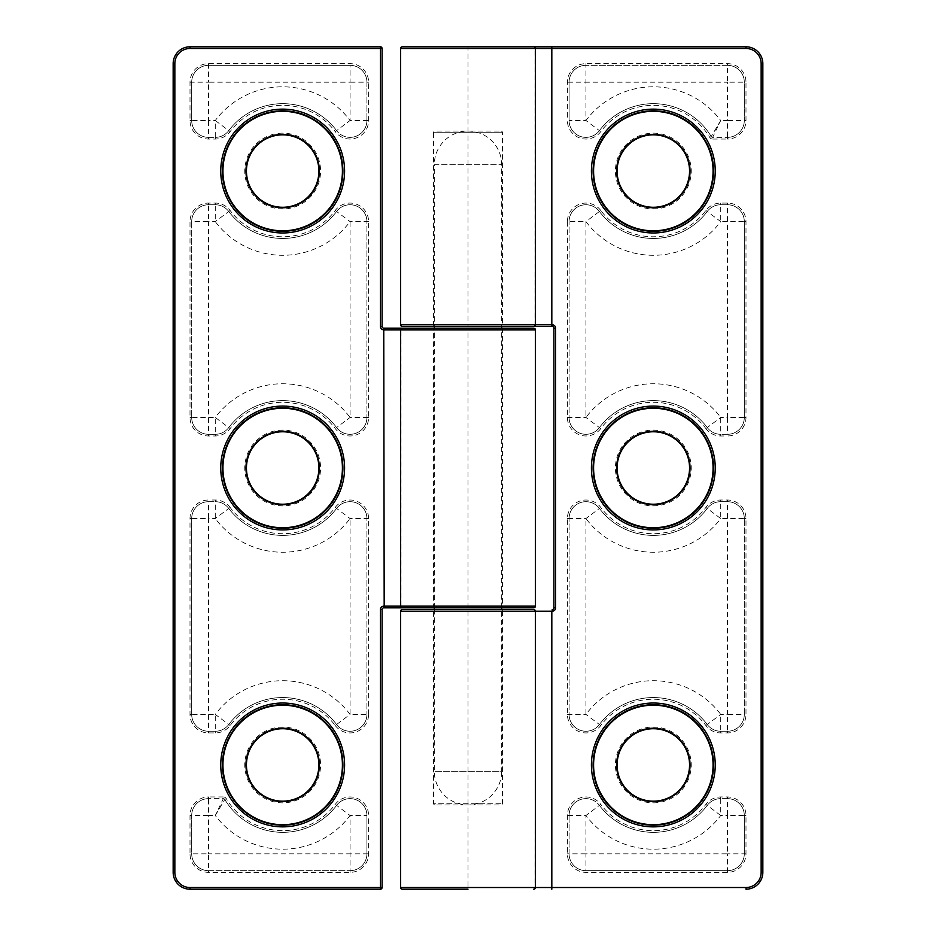 <?xml version="1.0" encoding="UTF-8"?>
<svg xmlns="http://www.w3.org/2000/svg" width="936" height="936" viewBox="0 0 936 936"><rect width="100%" height="100%" fill="white"/><g stroke="black" fill="none" stroke-linecap="round" stroke-linejoin="round"><path stroke-width="0.7" stroke-dasharray="4.68 3.51" d="M504.223 328.162A1.685 1.685 0 0 0 502.538 329.846L433.462 329.846L502.538 329.846L502.538 606.154A1.685 1.685 0 0 0 504.223 607.838L431.777 607.838A1.685 1.685 0 0 0 433.462 606.154L502.538 606.154L433.462 606.154L433.462 329.846A1.685 1.685 0 0 0 431.777 328.162M342.904 764.946A60.232 60.232 0 0 1 282.672 825.178A60.232 60.232 0 0 1 222.44 764.946A60.232 60.232 0 0 1 282.672 704.714A60.232 60.232 0 0 1 342.904 764.946A60.232 60.232 0 0 0 282.672 704.714A60.232 60.232 0 0 0 222.44 764.946M342.904 468A60.232 60.232 0 0 1 282.672 528.232A60.232 60.232 0 0 1 222.44 468A60.232 60.232 0 0 1 282.672 407.768A60.232 60.232 0 0 1 342.904 468A60.232 60.232 0 0 0 282.672 407.768A60.232 60.232 0 0 0 222.44 468M282.672 801.169A36.223 36.223 0 0 1 246.449 764.946A36.223 36.223 0 0 1 282.672 728.723M282.672 207.277A36.223 36.223 0 0 1 246.449 171.054A36.223 36.223 0 0 1 282.672 134.831M282.672 504.223A36.223 36.223 0 0 1 246.449 468A36.223 36.223 0 0 1 282.672 431.777M282.672 697.554A67.392 67.392 0 0 0 228.758 724.511A67.392 67.392 0 0 1 336.586 724.511A67.392 67.392 0 0 0 228.758 724.511A16.848 16.848 0 0 1 215.28 731.25L208.541 731.25L215.28 731.25L215.28 714.402L208.541 714.402L208.541 518.544L215.28 518.544L228.758 508.435A67.392 67.392 0 0 0 282.672 535.392A67.392 67.392 0 0 1 228.758 508.435A67.392 67.392 0 0 0 336.586 508.435A67.392 67.392 0 0 1 282.672 535.392A67.392 67.392 0 0 0 336.586 508.435A16.848 16.848 0 0 1 366.912 518.544L366.912 714.402L366.912 518.544A16.848 16.848 0 0 0 350.064 501.696A16.848 16.848 0 0 1 366.912 518.544A16.848 16.848 0 0 0 336.586 508.435A67.392 67.392 0 0 1 282.672 535.392M282.672 400.608A67.392 67.392 0 0 0 228.758 427.565A67.392 67.392 0 0 1 336.586 427.565A67.392 67.392 0 0 0 228.758 427.565A16.848 16.848 0 0 1 215.28 434.304L208.541 434.304L215.28 434.304L215.28 417.456L208.541 417.456L208.541 221.598L215.28 221.598L228.758 211.489A67.392 67.392 0 0 0 282.672 238.446A67.392 67.392 0 0 1 228.758 211.489A67.392 67.392 0 0 0 336.586 211.489A67.392 67.392 0 0 1 282.672 238.446A67.392 67.392 0 0 0 336.586 211.489A16.848 16.848 0 0 1 366.912 221.598L366.912 417.456L366.912 221.598A16.848 16.848 0 0 0 350.064 204.75A16.848 16.848 0 0 1 366.912 221.598A16.848 16.848 0 0 0 336.586 211.489A67.392 67.392 0 0 1 282.672 238.446M282.672 103.662A67.392 67.392 0 0 0 228.758 130.619A67.392 67.392 0 0 1 336.586 130.619A67.392 67.392 0 0 0 228.758 130.619A67.392 67.392 0 0 1 336.586 130.619A16.848 16.848 0 0 0 350.064 137.358A16.848 16.848 0 0 1 336.586 130.619L335.24 131.625A18.533 18.533 0 0 0 368.597 120.51L368.597 82.181A18.533 18.533 0 0 0 350.064 63.648L208.541 63.648A18.533 18.533 0 0 0 190.008 82.181L190.008 120.51A18.533 18.533 0 0 0 208.541 139.043L215.28 139.043A18.533 18.533 0 0 0 230.104 131.625A65.707 65.707 0 0 1 335.24 131.625M401.029 329.846A1.685 1.685 0 0 1 402.714 328.162L402.62 328.162A1.685 1.673 90 0 0 400.947 329.846L400.947 606.154A1.685 1.673 90 0 0 402.62 607.838L401.029 606.154L401.029 329.846M501.696 328.162L434.304 328.162L501.696 328.162L501.696 607.838L434.304 607.838L504.223 607.838M215.28 815.49L224.792 799.461A1.685 1.685 0 0 0 223.341 798.642L208.541 798.642L223.341 798.642L215.28 815.49A84.24 84.24 0 0 0 350.064 815.49L350.064 853.819L208.541 853.819L208.541 815.49L215.28 815.49M282.672 832.338A67.392 67.392 0 0 1 224.792 799.461A67.392 67.392 0 0 0 282.672 832.338A67.392 67.392 0 0 1 224.792 799.461A1.685 1.685 0 0 0 223.341 798.642L223.341 796.957A3.37 3.37 0 0 1 226.243 798.595A65.707 65.707 0 0 0 335.24 804.375A18.533 18.533 0 0 1 368.597 815.49L366.912 815.49L366.912 853.819L366.912 815.49A16.848 16.848 0 0 0 350.064 798.642A16.848 16.848 0 0 1 366.912 815.49A16.848 16.848 0 0 0 350.064 798.642A16.848 16.848 0 0 1 366.912 815.49L350.064 815.49L336.586 805.381A16.848 16.848 0 0 1 350.064 798.642A16.848 16.848 0 0 0 336.586 805.381A67.392 67.392 0 0 1 282.672 832.338A67.392 67.392 0 0 0 336.586 805.381A67.392 67.392 0 0 1 282.672 832.338A67.392 67.392 0 0 0 336.586 805.381A16.848 16.848 0 0 1 350.064 798.642A16.848 16.848 0 0 0 336.586 805.381L335.24 804.375M190.008 887.515L190.008 889.2A16.848 16.848 0 0 1 173.16 872.352A16.848 16.848 0 0 0 190.008 889.2L380.39 889.2L380.39 887.515L190.008 887.515A15.163 15.163 0 0 1 174.845 872.352L174.845 63.648A15.163 15.163 0 0 1 190.008 48.485L380.39 48.485L380.39 326.477A3.37 3.37 0 0 0 383.76 329.846L535.392 329.846M368.597 82.181L366.912 82.181L366.912 120.51L366.912 82.181L350.064 82.181L350.064 120.51A84.24 84.24 0 0 0 215.28 120.51L208.541 120.51L208.541 82.181L350.064 82.181L350.064 65.333L208.541 65.333L350.064 65.333A16.848 16.848 0 0 1 366.912 82.181A16.848 16.848 0 0 0 350.064 65.333A16.848 16.848 0 0 1 366.912 82.181A16.848 16.848 0 0 0 350.064 65.333L350.064 63.648M208.541 139.043L208.541 137.358A16.848 16.848 0 0 1 191.693 120.51A16.848 16.848 0 0 0 208.541 137.358A16.848 16.848 0 0 1 191.693 120.51L208.541 120.51L208.541 137.358L215.28 137.358L208.541 137.358A16.848 16.848 0 0 1 191.693 120.51L191.693 82.181L191.693 120.51L190.008 120.51M208.541 872.352L208.541 870.667A16.848 16.848 0 0 1 191.693 853.819L191.693 815.49L191.693 853.819L208.541 853.819L208.541 870.667L350.064 870.667L208.541 870.667A16.848 16.848 0 0 1 191.693 853.819L190.008 853.819A18.533 18.533 0 0 0 208.541 872.352L350.064 872.352A18.533 18.533 0 0 0 368.597 853.819L368.597 815.49M208.541 203.065L208.541 204.75L215.28 204.75L208.541 204.75L208.541 221.598L191.693 221.598L191.693 417.456L191.693 221.598A16.848 16.848 0 0 1 208.541 204.75A16.848 16.848 0 0 0 191.693 221.598A16.848 16.848 0 0 1 208.541 204.75A16.848 16.848 0 0 0 191.693 221.598L190.008 221.598L190.008 417.456A18.533 18.533 0 0 0 208.541 435.989L215.28 435.989A18.533 18.533 0 0 0 230.104 428.571A65.707 65.707 0 0 1 335.24 428.571A18.533 18.533 0 0 0 368.597 417.456L368.597 221.598A18.533 18.533 0 0 0 335.24 210.483A65.707 65.707 0 0 1 230.104 210.483A18.533 18.533 0 0 0 215.28 203.065L208.541 203.065A18.533 18.533 0 0 0 190.008 221.598M190.008 518.544L191.693 518.544A16.848 16.848 0 0 1 208.541 501.696A16.848 16.848 0 0 0 191.693 518.544A16.848 16.848 0 0 1 208.541 501.696L215.28 501.696L208.541 501.696L208.541 518.544L191.693 518.544L191.693 714.402L191.693 518.544A16.848 16.848 0 0 1 208.541 501.696L208.541 500.011A18.533 18.533 0 0 0 190.008 518.544L190.008 714.402A18.533 18.533 0 0 0 208.541 732.935L215.28 732.935A18.533 18.533 0 0 0 230.104 725.517A65.707 65.707 0 0 1 335.24 725.517L350.064 714.402A84.24 84.24 0 0 0 215.28 714.402L228.758 724.511A16.848 16.848 0 0 1 215.28 731.25A16.848 16.848 0 0 0 228.758 724.511A67.392 67.392 0 0 1 336.586 724.511A16.848 16.848 0 0 0 350.064 731.25A16.848 16.848 0 0 1 336.586 724.511A16.848 16.848 0 0 0 350.064 731.25A16.848 16.848 0 0 1 336.586 724.511M190.008 815.49L191.693 815.49A16.848 16.848 0 0 1 208.541 798.642A16.848 16.848 0 0 0 191.693 815.49A16.848 16.848 0 0 1 208.541 798.642L208.541 815.49L191.693 815.49A16.848 16.848 0 0 1 208.541 798.642L208.541 796.957A18.533 18.533 0 0 0 190.008 815.49L190.008 853.819M368.597 853.819L366.912 853.819A16.848 16.848 0 0 1 350.064 870.667A16.848 16.848 0 0 0 366.912 853.819A16.848 16.848 0 0 1 350.064 870.667A16.848 16.848 0 0 0 366.912 853.819L350.064 853.819L350.064 872.352M335.24 725.517A18.533 18.533 0 0 0 368.597 714.402L350.064 714.402L350.064 518.544A84.24 84.24 0 0 1 215.28 518.544L215.28 501.696A16.848 16.848 0 0 1 228.758 508.435L230.104 507.429A18.533 18.533 0 0 0 215.28 500.011L208.541 500.011M208.541 732.935L208.541 731.25A16.848 16.848 0 0 1 191.693 714.402A16.848 16.848 0 0 0 208.541 731.25A16.848 16.848 0 0 1 191.693 714.402L208.541 714.402L208.541 731.25A16.848 16.848 0 0 1 191.693 714.402L190.008 714.402M366.912 714.402A16.848 16.848 0 0 1 350.064 731.25A16.848 16.848 0 0 0 366.912 714.402A16.848 16.848 0 0 1 350.064 731.25A16.848 16.848 0 0 0 366.912 714.402M215.28 203.065L215.28 204.75A16.848 16.848 0 0 1 228.758 211.489A16.848 16.848 0 0 0 215.28 204.75A16.848 16.848 0 0 1 228.758 211.489A16.848 16.848 0 0 0 215.28 204.75L215.28 221.598A84.24 84.24 0 0 0 350.064 221.598L350.064 417.456A84.24 84.24 0 0 0 215.28 417.456L228.758 427.565A16.848 16.848 0 0 1 215.28 434.304L215.28 435.989M208.541 435.989L208.541 434.304A16.848 16.848 0 0 1 191.693 417.456A16.848 16.848 0 0 0 208.541 434.304A16.848 16.848 0 0 1 191.693 417.456L208.541 417.456L208.541 434.304A16.848 16.848 0 0 1 191.693 417.456L190.008 417.456M368.597 417.456L366.912 417.456A16.848 16.848 0 0 1 336.586 427.565L350.064 417.456L366.912 417.456A16.848 16.848 0 0 1 336.586 427.565L335.24 428.571M230.104 131.625L228.758 130.619A16.848 16.848 0 0 1 215.28 137.358A16.848 16.848 0 0 0 228.758 130.619A16.848 16.848 0 0 1 215.28 137.358L215.28 120.51L228.758 130.619A16.848 16.848 0 0 1 215.28 137.358L215.28 139.043M368.597 120.51L366.912 120.51A16.848 16.848 0 0 1 336.586 130.619L350.064 120.51L366.912 120.51A16.848 16.848 0 0 1 350.064 137.358A16.848 16.848 0 0 0 366.912 120.51A16.848 16.848 0 0 1 350.064 137.358M208.541 63.648L208.541 82.181L191.693 82.181A16.848 16.848 0 0 1 208.541 65.333A16.848 16.848 0 0 0 191.693 82.181A16.848 16.848 0 0 1 208.541 65.333A16.848 16.848 0 0 0 191.693 82.181L190.008 82.181M384.181 328.162L383.76 328.162A1.685 1.685 0 0 1 382.075 326.477L380.39 326.477M535.392 606.154L383.76 606.154A3.37 3.37 0 0 0 380.39 609.523L382.075 609.523A1.685 1.685 0 0 1 383.76 607.838L384.181 607.838M173.16 63.648A16.848 16.848 0 0 1 190.008 46.8A16.848 16.848 0 0 0 173.16 63.648L174.845 63.648M215.28 500.011L215.28 501.696A16.848 16.848 0 0 1 228.758 508.435A16.848 16.848 0 0 0 215.28 501.696A16.848 16.848 0 0 1 228.758 508.435M222.44 171.054A60.232 60.232 0 0 1 282.672 110.822A60.232 60.232 0 0 1 342.904 171.054A60.232 60.232 0 0 0 282.672 110.822A60.232 60.232 0 0 0 222.44 171.054M435.146 804.96A1.685 1.685 0 0 1 433.462 803.275L502.538 803.275L433.462 803.275L433.462 611.208A1.685 1.685 0 0 0 431.777 609.523L504.223 609.523A1.685 1.685 0 0 0 502.538 611.208L433.462 611.208L502.538 611.208L502.538 803.275A1.685 1.685 0 0 1 500.854 804.96L435.146 804.96L500.854 804.96M500.854 131.04A1.685 1.685 0 0 1 502.538 132.725L502.538 324.792A1.685 1.685 0 0 0 504.223 326.477L431.777 326.477A1.685 1.685 0 0 0 433.462 324.792L502.538 324.792L433.462 324.792L433.462 132.725L502.538 132.725L433.462 132.725A1.685 1.685 0 0 1 435.146 131.04L500.854 131.04L435.146 131.04M593.096 171.054A60.232 60.232 0 0 1 653.328 110.822A60.232 60.232 0 0 1 713.56 171.054A60.232 60.232 0 0 1 653.328 231.286A60.232 60.232 0 0 1 593.096 171.054A60.232 60.232 0 0 0 653.328 231.286A60.232 60.232 0 0 0 713.56 171.054M593.096 764.946A60.232 60.232 0 0 1 653.328 704.714A60.232 60.232 0 0 1 713.56 764.946A60.232 60.232 0 0 1 653.328 825.178A60.232 60.232 0 0 1 593.096 764.946A60.232 60.232 0 0 0 653.328 825.178A60.232 60.232 0 0 0 713.56 764.946M653.328 134.831A36.223 36.223 0 0 1 689.551 171.054A36.223 36.223 0 0 1 653.328 207.277A36.223 36.223 0 0 1 617.105 171.054A36.223 36.223 0 0 1 653.328 134.831A36.223 36.223 0 0 0 617.105 171.054A36.223 36.223 0 0 0 653.328 207.277M653.328 728.723A36.223 36.223 0 0 1 689.551 764.946A36.223 36.223 0 0 1 653.328 801.169A36.223 36.223 0 0 1 617.105 764.946A36.223 36.223 0 0 1 653.328 728.723A36.223 36.223 0 0 0 617.105 764.946A36.223 36.223 0 0 0 653.328 801.169M653.328 431.777A36.223 36.223 0 0 1 689.551 468A36.223 36.223 0 0 1 653.328 504.223M402.293 889.2L468 889.2L468 887.515L400.608 887.515M533.707 609.523L533.38 609.523A1.685 1.673 -90 0 1 535.053 611.208L534.971 887.515A1.685 1.685 0 0 1 533.286 889.2L533.286 889.2M400.608 48.485L468 48.485L468 46.8L402.293 46.8M533.38 326.477A1.685 1.673 -90 0 0 535.053 324.792L535.053 48.485A1.685 1.673 90 0 0 533.38 46.8L533.286 46.8A1.685 1.685 0 0 1 534.971 48.485L534.971 324.792A1.685 1.685 0 0 1 533.286 326.477L533.286 326.477M653.328 238.446A67.392 67.392 0 0 0 707.242 211.489A67.392 67.392 0 0 1 599.414 211.489A67.392 67.392 0 0 0 707.242 211.489A16.848 16.848 0 0 1 720.72 204.75L727.459 204.75L720.72 204.75L720.72 221.598L727.459 221.598L727.459 417.456L720.72 417.456L707.242 427.565A67.392 67.392 0 0 0 653.328 400.608A67.392 67.392 0 0 1 707.242 427.565A67.392 67.392 0 0 0 599.414 427.565A67.392 67.392 0 0 1 653.328 400.608A67.392 67.392 0 0 0 599.414 427.565A16.848 16.848 0 0 1 569.088 417.456L569.088 221.598L569.088 417.456A16.848 16.848 0 0 0 585.936 434.304A16.848 16.848 0 0 1 569.088 417.456A16.848 16.848 0 0 0 599.414 427.565A67.392 67.392 0 0 1 653.328 400.608M653.328 535.392A67.392 67.392 0 0 0 707.242 508.435A67.392 67.392 0 0 1 599.414 508.435A67.392 67.392 0 0 0 707.242 508.435A16.848 16.848 0 0 1 720.72 501.696L727.459 501.696L720.72 501.696L720.72 518.544L727.459 518.544L727.459 714.402L720.72 714.402L707.242 724.511A67.392 67.392 0 0 0 653.328 697.554A67.392 67.392 0 0 1 707.242 724.511A67.392 67.392 0 0 0 599.414 724.511A67.392 67.392 0 0 1 653.328 697.554A67.392 67.392 0 0 0 599.414 724.511A16.848 16.848 0 0 1 569.088 714.402L569.088 518.544L569.088 714.402A16.848 16.848 0 0 0 585.936 731.25A16.848 16.848 0 0 1 569.088 714.402A16.848 16.848 0 0 0 599.414 724.511A67.392 67.392 0 0 1 653.328 697.554M653.328 832.338A67.392 67.392 0 0 0 707.242 805.381A67.392 67.392 0 0 1 599.414 805.381A67.392 67.392 0 0 0 707.242 805.381A67.392 67.392 0 0 1 599.414 805.381A16.848 16.848 0 0 0 585.936 798.642A16.848 16.848 0 0 1 599.414 805.381L600.76 804.375A18.533 18.533 0 0 0 567.403 815.49L567.403 853.819A18.533 18.533 0 0 0 585.936 872.352L727.459 872.352A18.533 18.533 0 0 0 745.992 853.819L745.992 815.49A18.533 18.533 0 0 0 727.459 796.957L720.72 796.957A18.533 18.533 0 0 0 705.896 804.375A65.707 65.707 0 0 1 600.76 804.375M402.293 326.477L501.696 326.477L434.304 326.477L434.304 164.736L501.696 164.736L434.304 164.736A33.696 33.696 0 0 1 468 131.04A33.696 33.696 0 0 1 501.696 164.736L501.696 326.477M720.72 120.51L711.208 136.539A1.685 1.685 0 0 0 712.659 137.358L727.459 137.358L712.659 137.358L720.72 120.51A84.24 84.24 0 0 0 585.936 120.51L585.936 82.181L727.459 82.181L727.459 120.51L720.72 120.51M653.328 103.662A67.392 67.392 0 0 1 711.208 136.539A67.392 67.392 0 0 0 653.328 103.662A67.392 67.392 0 0 1 711.208 136.539A1.685 1.685 0 0 0 712.659 137.358L712.659 139.043A3.37 3.37 0 0 1 709.757 137.405A65.707 65.707 0 0 0 600.76 131.625A18.533 18.533 0 0 1 567.403 120.51L569.088 120.51L569.088 82.181L569.088 120.51A16.848 16.848 0 0 0 585.936 137.358A16.848 16.848 0 0 1 569.088 120.51A16.848 16.848 0 0 0 585.936 137.358A16.848 16.848 0 0 1 569.088 120.51L585.936 120.51L599.414 130.619A16.848 16.848 0 0 1 585.936 137.358A16.848 16.848 0 0 0 599.414 130.619A67.392 67.392 0 0 1 653.328 103.662A67.392 67.392 0 0 0 599.414 130.619A67.392 67.392 0 0 1 653.328 103.662A67.392 67.392 0 0 0 599.414 130.619A16.848 16.848 0 0 1 585.936 137.358A16.848 16.848 0 0 0 599.414 130.619L600.76 131.625M551.819 326.477L552.24 324.792L468 324.792L468 48.485L745.992 48.485A15.163 15.163 0 0 1 761.155 63.648L761.155 872.352L762.84 872.352A16.848 16.848 0 0 1 745.992 889.2A16.848 16.848 0 0 0 762.84 872.352L762.84 63.648A16.848 16.848 0 0 0 745.992 46.8L551.819 46.8M567.403 853.819L569.088 853.819L569.088 815.49L569.088 853.819L585.936 853.819L585.936 815.49A84.24 84.24 0 0 0 720.72 815.49L727.459 815.49L727.459 853.819L585.936 853.819L585.936 870.667L727.459 870.667L585.936 870.667A16.848 16.848 0 0 1 569.088 853.819A16.848 16.848 0 0 0 585.936 870.667A16.848 16.848 0 0 1 569.088 853.819A16.848 16.848 0 0 0 585.936 870.667L585.936 872.352M727.459 796.957L727.459 798.642A16.848 16.848 0 0 1 744.307 815.49A16.848 16.848 0 0 0 727.459 798.642A16.848 16.848 0 0 1 744.307 815.49L727.459 815.49L727.459 798.642L720.72 798.642L727.459 798.642A16.848 16.848 0 0 1 744.307 815.49L744.307 853.819L744.307 815.49L745.992 815.49M727.459 63.648L727.459 65.333A16.848 16.848 0 0 1 744.307 82.181L744.307 120.51L744.307 82.181L727.459 82.181L727.459 65.333L585.936 65.333L727.459 65.333A16.848 16.848 0 0 1 744.307 82.181L745.992 82.181A18.533 18.533 0 0 0 727.459 63.648L585.936 63.648A18.533 18.533 0 0 0 567.403 82.181L567.403 120.51M727.459 732.935L727.459 731.25L720.72 731.25L727.459 731.25L727.459 714.402L744.307 714.402L744.307 518.544L744.307 714.402A16.848 16.848 0 0 1 727.459 731.25A16.848 16.848 0 0 0 744.307 714.402A16.848 16.848 0 0 1 727.459 731.25A16.848 16.848 0 0 0 744.307 714.402L745.992 714.402L745.992 518.544A18.533 18.533 0 0 0 727.459 500.011L720.72 500.011A18.533 18.533 0 0 0 705.896 507.429A65.707 65.707 0 0 1 600.76 507.429A18.533 18.533 0 0 0 567.403 518.544L567.403 714.402A18.533 18.533 0 0 0 600.76 725.517A65.707 65.707 0 0 1 705.896 725.517A18.533 18.533 0 0 0 720.72 732.935L727.459 732.935A18.533 18.533 0 0 0 745.992 714.402M745.992 417.456L744.307 417.456A16.848 16.848 0 0 1 727.459 434.304A16.848 16.848 0 0 0 744.307 417.456A16.848 16.848 0 0 1 727.459 434.304L720.72 434.304L727.459 434.304L727.459 417.456L744.307 417.456L744.307 221.598L744.307 417.456A16.848 16.848 0 0 1 727.459 434.304L727.459 435.989A18.533 18.533 0 0 0 745.992 417.456L745.992 221.598A18.533 18.533 0 0 0 727.459 203.065L720.72 203.065A18.533 18.533 0 0 0 705.896 210.483A65.707 65.707 0 0 1 600.76 210.483L585.936 221.598A84.24 84.24 0 0 0 720.72 221.598L707.242 211.489A16.848 16.848 0 0 1 720.72 204.75A16.848 16.848 0 0 0 707.242 211.489A67.392 67.392 0 0 1 599.414 211.489A16.848 16.848 0 0 0 585.936 204.75A16.848 16.848 0 0 1 599.414 211.489A16.848 16.848 0 0 0 585.936 204.75A16.848 16.848 0 0 1 599.414 211.489M745.992 120.51L744.307 120.51A16.848 16.848 0 0 1 727.459 137.358A16.848 16.848 0 0 0 744.307 120.51A16.848 16.848 0 0 1 727.459 137.358L727.459 120.51L744.307 120.51A16.848 16.848 0 0 1 727.459 137.358L727.459 139.043A18.533 18.533 0 0 0 745.992 120.51L745.992 82.181M567.403 82.181L569.088 82.181A16.848 16.848 0 0 1 585.936 65.333A16.848 16.848 0 0 0 569.088 82.181A16.848 16.848 0 0 1 585.936 65.333A16.848 16.848 0 0 0 569.088 82.181L585.936 82.181L585.936 63.648M600.76 210.483A18.533 18.533 0 0 0 567.403 221.598L585.936 221.598L585.936 417.456A84.24 84.24 0 0 1 720.72 417.456L720.72 434.304A16.848 16.848 0 0 1 707.242 427.565L705.896 428.571A18.533 18.533 0 0 0 720.72 435.989L727.459 435.989M727.459 203.065L727.459 204.75A16.848 16.848 0 0 1 744.307 221.598A16.848 16.848 0 0 0 727.459 204.75A16.848 16.848 0 0 1 744.307 221.598L727.459 221.598L727.459 204.75A16.848 16.848 0 0 1 744.307 221.598L745.992 221.598M569.088 221.598A16.848 16.848 0 0 1 585.936 204.75A16.848 16.848 0 0 0 569.088 221.598A16.848 16.848 0 0 1 585.936 204.75A16.848 16.848 0 0 0 569.088 221.598M720.72 732.935L720.72 731.25A16.848 16.848 0 0 1 707.242 724.511A16.848 16.848 0 0 0 720.72 731.25A16.848 16.848 0 0 1 707.242 724.511A16.848 16.848 0 0 0 720.72 731.25L720.72 714.402A84.24 84.24 0 0 0 585.936 714.402L585.936 518.544A84.24 84.24 0 0 0 720.72 518.544L707.242 508.435A16.848 16.848 0 0 1 720.72 501.696L720.72 500.011M727.459 500.011L727.459 501.696A16.848 16.848 0 0 1 744.307 518.544A16.848 16.848 0 0 0 727.459 501.696A16.848 16.848 0 0 1 744.307 518.544L727.459 518.544L727.459 501.696A16.848 16.848 0 0 1 744.307 518.544L745.992 518.544M567.403 518.544L569.088 518.544A16.848 16.848 0 0 1 599.414 508.435L585.936 518.544L569.088 518.544A16.848 16.848 0 0 1 599.414 508.435L600.76 507.429M705.896 804.375L707.242 805.381A16.848 16.848 0 0 1 720.72 798.642A16.848 16.848 0 0 0 707.242 805.381A16.848 16.848 0 0 1 720.72 798.642L720.72 815.49L707.242 805.381A16.848 16.848 0 0 1 720.72 798.642L720.72 796.957M567.403 815.49L569.088 815.49A16.848 16.848 0 0 1 599.414 805.381L585.936 815.49L569.088 815.49A16.848 16.848 0 0 1 585.936 798.642A16.848 16.848 0 0 0 569.088 815.49A16.848 16.848 0 0 1 585.936 798.642M727.459 872.352L727.459 853.819L744.307 853.819A16.848 16.848 0 0 1 727.459 870.667A16.848 16.848 0 0 0 744.307 853.819A16.848 16.848 0 0 1 727.459 870.667A16.848 16.848 0 0 0 744.307 853.819L745.992 853.819M434.304 609.523L434.304 771.264A33.696 33.696 0 0 0 468 804.96A33.696 33.696 0 0 0 501.696 771.264L434.304 771.264L501.696 771.264L501.696 609.523L402.293 609.523M533.38 609.523L535.053 611.208L535.053 887.515A1.685 1.673 90 0 1 533.38 889.2M552.24 326.477A1.685 1.685 0 0 1 553.925 328.162L553.925 607.838A1.685 1.685 0 0 1 552.24 609.523L551.819 609.523M720.72 435.989L720.72 434.304A16.848 16.848 0 0 1 707.242 427.565A16.848 16.848 0 0 0 720.72 434.304A16.848 16.848 0 0 1 707.242 427.565M713.56 468A60.232 60.232 0 0 1 653.328 528.232A60.232 60.232 0 0 1 593.096 468A60.232 60.232 0 0 0 653.328 528.232A60.232 60.232 0 0 0 713.56 468M282.672 727.038A37.908 37.908 0 0 0 244.764 764.946A37.908 37.908 0 0 0 282.672 802.854A37.908 37.908 0 0 0 320.58 764.946A37.908 37.908 0 0 0 282.672 727.038M282.672 133.146A37.908 37.908 0 0 0 244.764 171.054A37.908 37.908 0 0 0 282.672 208.962A37.908 37.908 0 0 0 320.58 171.054A37.908 37.908 0 0 0 282.672 133.146M282.672 430.092A37.908 37.908 0 0 0 244.764 468A37.908 37.908 0 0 0 282.672 505.908A37.908 37.908 0 0 0 320.58 468A37.908 37.908 0 0 0 282.672 430.092M468 607.838L468 328.162M223.341 796.957L208.541 796.957M368.597 714.402L368.597 518.544A18.533 18.533 0 0 0 335.24 507.429A65.707 65.707 0 0 1 230.104 507.429M380.39 609.523L380.39 887.515L382.075 887.515M230.104 428.571L228.758 427.565A16.848 16.848 0 0 1 215.28 434.304A16.848 16.848 0 0 0 228.758 427.565A67.392 67.392 0 0 1 336.586 427.565A16.848 16.848 0 0 0 350.064 434.304A16.848 16.848 0 0 1 336.586 427.565M208.541 870.667A16.848 16.848 0 0 1 191.693 853.819A16.848 16.848 0 0 0 208.541 870.667M368.597 518.544L350.064 518.544L336.586 508.435A16.848 16.848 0 0 1 350.064 501.696A16.848 16.848 0 0 0 336.586 508.435L335.24 507.429M230.104 725.517L228.758 724.511A16.848 16.848 0 0 1 215.28 731.25L215.28 732.935M368.597 221.598L350.064 221.598L336.586 211.489A16.848 16.848 0 0 1 350.064 204.75A16.848 16.848 0 0 0 336.586 211.489L335.24 210.483M366.912 417.456A16.848 16.848 0 0 1 350.064 434.304A16.848 16.848 0 0 0 366.912 417.456M383.76 328.162L383.76 329.846M382.075 48.485L380.39 48.485L380.39 46.8M190.008 46.8L190.008 48.485M173.16 872.352L174.845 872.352M383.76 607.838L383.76 606.154M230.104 210.483L228.758 211.489M226.243 798.595L224.792 799.461A1.685 1.685 0 0 0 223.341 798.642M653.328 208.962A37.908 37.908 0 0 0 691.236 171.054A37.908 37.908 0 0 0 653.328 133.146A37.908 37.908 0 0 0 615.42 171.054A37.908 37.908 0 0 0 653.328 208.962M653.328 802.854A37.908 37.908 0 0 0 691.236 764.946A37.908 37.908 0 0 0 653.328 727.038A37.908 37.908 0 0 0 615.42 764.946A37.908 37.908 0 0 0 653.328 802.854M653.328 505.908A37.908 37.908 0 0 0 691.236 468A37.908 37.908 0 0 0 653.328 430.092A37.908 37.908 0 0 0 615.42 468A37.908 37.908 0 0 0 653.328 505.908M468 326.477L468 324.792L400.608 324.792M400.608 611.208L552.24 611.208A3.37 3.37 0 0 0 555.61 607.838L555.61 328.162A3.37 3.37 0 0 0 552.24 324.792M761.155 872.352A15.163 15.163 0 0 1 745.992 887.515L468 887.515L468 609.523M712.659 139.043L727.459 139.043M567.403 221.598L567.403 417.456A18.533 18.533 0 0 0 600.76 428.571A65.707 65.707 0 0 1 705.896 428.571M705.896 507.429L707.242 508.435A16.848 16.848 0 0 1 720.72 501.696A16.848 16.848 0 0 0 707.242 508.435A67.392 67.392 0 0 1 599.414 508.435A16.848 16.848 0 0 0 585.936 501.696A16.848 16.848 0 0 1 599.414 508.435M761.155 63.648L762.84 63.648A16.848 16.848 0 0 0 745.992 46.8L745.992 48.485M727.459 65.333A16.848 16.848 0 0 1 744.307 82.181A16.848 16.848 0 0 0 727.459 65.333M567.403 417.456L585.936 417.456L599.414 427.565A16.848 16.848 0 0 1 585.936 434.304A16.848 16.848 0 0 0 599.414 427.565L600.76 428.571M705.896 210.483L707.242 211.489A16.848 16.848 0 0 1 720.72 204.75L720.72 203.065M567.403 714.402L585.936 714.402L599.414 724.511A16.848 16.848 0 0 1 585.936 731.25A16.848 16.848 0 0 0 599.414 724.511L600.76 725.517M569.088 518.544A16.848 16.848 0 0 1 585.936 501.696A16.848 16.848 0 0 0 569.088 518.544M553.925 328.162L555.61 328.162M553.925 607.838L555.61 607.838M552.24 609.523L552.24 611.208M705.896 725.517L707.242 724.511M709.757 137.405L711.208 136.539A1.685 1.685 0 0 0 712.659 137.358M745.992 889.2L745.992 887.515M434.304 607.838L434.304 328.162"/><path stroke-width="1.4" d="M533.707 328.162L384.181 328.162L533.707 328.162A1.685 1.685 0 0 1 535.392 329.846L535.392 606.154A1.685 1.685 0 0 1 533.707 607.838L402.293 607.838A1.685 1.685 0 0 1 400.608 606.154L535.392 606.154M282.672 728.723A36.223 36.223 0 0 0 246.449 764.946A36.223 36.223 0 0 0 282.672 801.169A36.223 36.223 0 0 0 318.895 764.946A36.223 36.223 0 0 0 282.672 728.723A36.223 36.223 0 0 1 318.895 764.946A36.223 36.223 0 0 1 282.672 801.169A36.223 36.223 0 0 0 318.895 764.946A36.223 36.223 0 0 0 282.672 728.723A36.223 36.223 0 0 1 318.895 764.946A36.223 36.223 0 0 1 282.672 801.169M282.672 431.777A36.223 36.223 0 0 0 246.449 468A36.223 36.223 0 0 0 282.672 504.223A36.223 36.223 0 0 0 318.895 468A36.223 36.223 0 0 0 282.672 431.777A36.223 36.223 0 0 1 318.895 468A36.223 36.223 0 0 1 282.672 504.223A36.223 36.223 0 0 0 318.895 468A36.223 36.223 0 0 0 282.672 431.777A36.223 36.223 0 0 1 318.895 468A36.223 36.223 0 0 1 282.672 504.223M342.904 171.054A60.232 60.232 0 0 1 282.672 231.286A60.232 60.232 0 0 1 222.44 171.054A60.232 60.232 0 0 0 282.672 231.286A60.232 60.232 0 0 0 342.904 171.054A60.232 60.232 0 0 0 282.672 110.822A60.232 60.232 0 0 0 222.44 171.054A60.232 60.232 0 0 0 282.672 231.286A60.232 60.232 0 0 0 342.904 171.054M282.672 134.831A36.223 36.223 0 0 0 246.449 171.054A36.223 36.223 0 0 0 282.672 207.277A36.223 36.223 0 0 0 318.895 171.054A36.223 36.223 0 0 0 282.672 134.831A36.223 36.223 0 0 1 318.895 171.054A36.223 36.223 0 0 1 282.672 207.277A36.223 36.223 0 0 0 318.895 171.054A36.223 36.223 0 0 0 282.672 134.831A36.223 36.223 0 0 1 318.895 171.054A36.223 36.223 0 0 1 282.672 207.277M342.904 468A60.232 60.232 0 0 0 282.672 407.768A60.232 60.232 0 0 0 222.44 468A60.232 60.232 0 0 0 282.672 528.232A60.232 60.232 0 0 0 342.904 468A60.232 60.232 0 0 1 282.672 528.232A60.232 60.232 0 0 1 222.44 468M342.904 764.946A60.232 60.232 0 0 0 282.672 704.714A60.232 60.232 0 0 0 222.44 764.946A60.232 60.232 0 0 0 282.672 825.178A60.232 60.232 0 0 0 342.904 764.946A60.232 60.232 0 0 1 282.672 825.178A60.232 60.232 0 0 1 222.44 764.946M402.293 328.162A1.685 1.685 0 0 0 400.608 329.846L400.608 606.154L384.181 606.154L383.76 328.162A1.685 1.685 0 0 1 382.075 326.477L382.075 48.485L382.075 326.477A1.685 1.685 0 0 0 383.76 328.162L383.76 329.846L535.392 329.846M173.16 63.648L173.16 872.352L173.16 63.648A16.848 16.848 0 0 1 190.008 46.8L380.39 46.8L190.008 46.8A16.848 16.848 0 0 0 173.16 63.648L174.845 63.648L174.845 872.352A15.163 15.163 0 0 0 190.008 887.515L380.39 887.515L380.39 609.523L382.075 609.523L382.075 887.515L382.075 609.523A1.685 1.685 0 0 1 383.76 607.838L431.777 607.838M380.39 889.2A1.685 1.685 0 0 0 382.075 887.515A1.685 1.685 0 0 1 380.39 889.2A1.685 1.685 0 0 0 382.075 887.515L380.39 887.515L380.39 889.2L190.008 889.2A16.848 16.848 0 0 1 173.16 872.352A16.848 16.848 0 0 0 190.008 889.2L190.008 887.515M533.286 609.523L501.696 609.523L501.696 607.838L533.707 607.838M402.714 607.838L384.181 607.838L383.76 606.154A3.37 3.37 0 0 0 380.39 609.523M383.76 329.846A3.37 3.37 0 0 1 380.39 326.477L380.39 48.485L382.075 48.485A1.685 1.685 0 0 0 380.39 46.8A1.685 1.685 0 0 1 382.075 48.485A1.685 1.685 0 0 0 380.39 46.8L380.39 48.485L190.008 48.485A15.163 15.163 0 0 0 174.845 63.648M504.223 609.523L431.777 609.523M653.328 207.277A36.223 36.223 0 0 0 689.551 171.054A36.223 36.223 0 0 0 653.328 134.831A36.223 36.223 0 0 0 617.105 171.054A36.223 36.223 0 0 0 653.328 207.277A36.223 36.223 0 0 1 617.105 171.054A36.223 36.223 0 0 1 653.328 134.831M593.096 468A60.232 60.232 0 0 1 653.328 407.768A60.232 60.232 0 0 1 713.56 468A60.232 60.232 0 0 0 653.328 407.768A60.232 60.232 0 0 0 593.096 468A60.232 60.232 0 0 0 653.328 528.232A60.232 60.232 0 0 0 713.56 468A60.232 60.232 0 0 0 653.328 407.768A60.232 60.232 0 0 0 593.096 468M653.328 504.223A36.223 36.223 0 0 0 689.551 468A36.223 36.223 0 0 0 653.328 431.777A36.223 36.223 0 0 0 617.105 468A36.223 36.223 0 0 0 653.328 504.223A36.223 36.223 0 0 1 617.105 468A36.223 36.223 0 0 1 653.328 431.777A36.223 36.223 0 0 0 617.105 468A36.223 36.223 0 0 0 653.328 504.223A36.223 36.223 0 0 1 617.105 468A36.223 36.223 0 0 1 653.328 431.777M653.328 801.169A36.223 36.223 0 0 0 689.551 764.946A36.223 36.223 0 0 0 653.328 728.723A36.223 36.223 0 0 0 617.105 764.946A36.223 36.223 0 0 0 653.328 801.169A36.223 36.223 0 0 1 617.105 764.946A36.223 36.223 0 0 1 653.328 728.723M593.096 764.946A60.232 60.232 0 0 0 653.328 825.178A60.232 60.232 0 0 0 713.56 764.946A60.232 60.232 0 0 0 653.328 704.714A60.232 60.232 0 0 0 593.096 764.946A60.232 60.232 0 0 1 653.328 704.714A60.232 60.232 0 0 1 713.56 764.946M593.096 171.054A60.232 60.232 0 0 0 653.328 231.286A60.232 60.232 0 0 0 713.56 171.054A60.232 60.232 0 0 0 653.328 110.822A60.232 60.232 0 0 0 593.096 171.054A60.232 60.232 0 0 1 653.328 110.822A60.232 60.232 0 0 1 713.56 171.054M468 889.2L402.293 889.2A1.685 1.685 0 0 1 400.608 887.515L400.608 611.208A1.685 1.685 0 0 1 402.293 609.523L533.707 609.523A1.685 1.685 0 0 1 535.392 611.208L400.608 611.208M533.707 889.2A1.685 1.685 0 0 0 535.392 887.515L535.392 611.208L551.819 611.208L551.819 887.515L745.992 887.515A15.163 15.163 0 0 0 761.155 872.352L761.155 63.648A15.163 15.163 0 0 0 745.992 48.485L535.392 48.485A1.685 1.685 0 0 0 533.707 46.8L533.38 46.8M533.707 326.477A1.685 1.685 0 0 0 535.392 324.792L552.24 324.792L552.24 326.477L402.293 326.477A1.685 1.685 0 0 1 400.608 324.792L400.608 48.485A1.685 1.685 0 0 1 402.293 46.8L533.707 46.8M533.286 46.8L745.992 46.8A16.848 16.848 0 0 1 762.84 63.648L762.84 872.352A16.848 16.848 0 0 1 745.992 889.2L745.992 887.515M400.608 324.792L535.392 324.792L535.392 48.485L400.608 48.485M504.223 326.477L551.819 326.477L551.819 46.8L468 46.8M555.61 328.162L555.61 607.838A3.37 3.37 0 0 1 552.24 611.208L552.24 609.523A1.685 1.685 0 0 0 553.925 607.838L553.925 328.162A1.685 1.685 0 0 0 552.24 326.477A1.685 1.685 0 0 1 553.925 328.162L555.61 328.162A3.37 3.37 0 0 0 552.24 324.792M434.304 328.162L434.304 326.477L431.777 326.477M282.672 824.686A59.74 59.74 0 0 0 342.412 764.946A59.74 59.74 0 0 0 282.672 705.206A59.74 59.74 0 0 0 222.932 764.946A59.74 59.74 0 0 0 282.672 824.686M282.672 801.661A36.715 36.715 0 0 1 245.957 764.946A36.715 36.715 0 0 1 282.672 728.231A36.715 36.715 0 0 1 319.387 764.946A36.715 36.715 0 0 1 282.672 801.661M282.672 527.74A59.74 59.74 0 0 0 342.412 468A59.74 59.74 0 0 0 282.672 408.26A59.74 59.74 0 0 0 222.932 468A59.74 59.74 0 0 0 282.672 527.74M282.672 504.715A36.715 36.715 0 0 1 245.957 468A36.715 36.715 0 0 1 282.672 431.285A36.715 36.715 0 0 1 319.387 468A36.715 36.715 0 0 1 282.672 504.715M282.672 230.794A59.74 59.74 0 0 0 342.412 171.054A59.74 59.74 0 0 0 282.672 111.314A59.74 59.74 0 0 0 222.932 171.054A59.74 59.74 0 0 0 282.672 230.794M282.672 207.769A36.715 36.715 0 0 1 245.957 171.054A36.715 36.715 0 0 1 282.672 134.339A36.715 36.715 0 0 1 319.387 171.054A36.715 36.715 0 0 1 282.672 207.769M220.756 171.054A61.916 61.916 0 0 1 282.672 109.138A61.916 61.916 0 0 1 344.588 171.054A61.916 61.916 0 0 1 282.672 232.97A61.916 61.916 0 0 1 220.756 171.054M220.756 468A61.916 61.916 0 0 1 282.672 406.084A61.916 61.916 0 0 1 344.588 468A61.916 61.916 0 0 1 282.672 529.916A61.916 61.916 0 0 1 220.756 468M220.756 764.946A61.916 61.916 0 0 1 282.672 703.03A61.916 61.916 0 0 1 344.588 764.946A61.916 61.916 0 0 1 282.672 826.862A61.916 61.916 0 0 1 220.756 764.946M380.39 326.477L382.075 326.477M190.008 48.485L190.008 46.8M174.845 872.352L173.16 872.352M382.075 609.523A1.685 1.685 0 0 1 383.76 607.838L383.76 606.154M653.328 111.314A59.74 59.74 0 0 0 593.588 171.054A59.74 59.74 0 0 0 653.328 230.794A59.74 59.74 0 0 0 713.068 171.054A59.74 59.74 0 0 0 653.328 111.314M653.328 134.339A36.715 36.715 0 0 1 690.043 171.054A36.715 36.715 0 0 1 653.328 207.769A36.715 36.715 0 0 1 616.613 171.054A36.715 36.715 0 0 1 653.328 134.339M653.328 408.26A59.74 59.74 0 0 0 593.588 468A59.74 59.74 0 0 0 653.328 527.74A59.74 59.74 0 0 0 713.068 468A59.74 59.74 0 0 0 653.328 408.26M653.328 431.285A36.715 36.715 0 0 1 690.043 468A36.715 36.715 0 0 1 653.328 504.715A36.715 36.715 0 0 1 616.613 468A36.715 36.715 0 0 1 653.328 431.285M653.328 705.206A59.74 59.74 0 0 0 593.588 764.946A59.74 59.74 0 0 0 653.328 824.686A59.74 59.74 0 0 0 713.068 764.946A59.74 59.74 0 0 0 653.328 705.206M653.328 728.231A36.715 36.715 0 0 1 690.043 764.946A36.715 36.715 0 0 1 653.328 801.661A36.715 36.715 0 0 1 616.613 764.946A36.715 36.715 0 0 1 653.328 728.231M715.244 764.946A61.916 61.916 0 0 1 653.328 826.862A61.916 61.916 0 0 1 591.412 764.946A61.916 61.916 0 0 1 653.328 703.03A61.916 61.916 0 0 1 715.244 764.946M715.244 468A61.916 61.916 0 0 1 653.328 529.916A61.916 61.916 0 0 1 591.412 468A61.916 61.916 0 0 1 653.328 406.084A61.916 61.916 0 0 1 715.244 468M715.244 171.054A61.916 61.916 0 0 1 653.328 232.97A61.916 61.916 0 0 1 591.412 171.054A61.916 61.916 0 0 1 653.328 109.138A61.916 61.916 0 0 1 715.244 171.054M400.608 887.515L551.819 887.515L551.819 889.2M761.155 872.352L762.84 872.352A16.848 16.848 0 0 1 745.992 889.2M745.992 48.485L745.992 46.8A16.848 16.848 0 0 1 762.84 63.648L761.155 63.648M555.61 607.838L553.925 607.838A1.685 1.685 0 0 1 552.24 609.523L552.24 611.208M434.304 609.523L434.304 607.838M501.696 328.162L501.696 326.477"/></g></svg>

